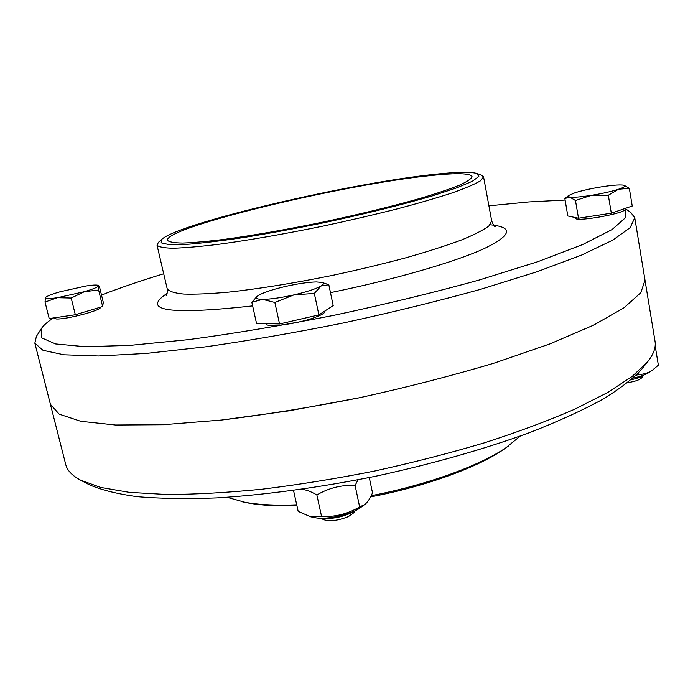 <?xml version="1.0" encoding="UTF-8"?>
<svg xmlns="http://www.w3.org/2000/svg" width="693" height="693" viewBox="0 0 693 693"><rect width="100%" height="100%" fill="white"/><g stroke="black" fill="none" stroke-linecap="round" stroke-linejoin="round"><path stroke-width="1.04" d="M488.911 205.821L528.854 201.932L565.046 200.06M624.973 208.68L625.658 217.55L612.023 229.574L582.839 244.464L538.019 261.625L479.088 280.05C433.705 292.585 385.291 304.348 333.844 315.341C282.423 325.441 234.069 333.532 188.782 339.605L129.946 345.383L85.066 346.699L55.57 343.936L41.346 337.725L41.199 328.837C43.382 325.476 47.445 321.855 53.396 317.966M101.499 295.01C119.863 287.907 140.592 280.821 163.695 273.761M41.199 328.837L36.383 336.451L34.841 343.148L43.018 350.32L64.068 354.799L98.545 355.994L146.05 353.439L204.929 346.924C248.96 340.644 295.209 332.64 343.667 322.912C391.969 312.43 437.552 301.247 480.422 289.371L536.98 271.769L581.531 255.093L612.647 240.194L630.145 227.668L634.762 217.81L630.673 212.292L625.034 208.48M647.773 361.599L632.25 376.377L607.839 392.42L574.627 409.242C548.345 420.668 518.416 431.817 484.857 442.68C449.688 453.161 412.933 462.612 374.61 471.032C336.122 478.664 298.666 484.71 262.231 489.189C227.131 492.671 195.244 494.438 166.589 494.49L129.418 492.368L100.632 487.439L80.492 480.11L88.617 484.407C100.312 489.708 116.372 493.78 136.79 496.621C159.676 498.639 186.348 499.073 216.814 497.912C264.743 494.967 319.629 487.543 375.693 476.221C431.609 464.154 484.875 448.986 529.972 432.484C558.359 421.353 582.631 410.282 602.789 399.272C620.365 388.487 633.445 378.326 642.047 368.797L647.773 361.599C653.655 354.071 656.08 347.314 655.032 341.346L644.992 280.128L640.86 292.645L623.995 307.796L593.624 325.13L549.921 343.901L494.282 363.08C452.044 375.719 407.06 387.292 359.312 397.782L288.505 410.906L221.734 420.019L163.072 424.714L115.506 425.008L80.734 421.283L59.208 414.154L50.416 404.34L59.208 414.154L80.734 421.283L115.506 425.008L163.072 424.714L221.734 420.019C265.497 414.691 311.356 407.285 359.312 397.782C407.06 387.292 452.044 375.719 494.282 363.08L549.921 343.901L593.624 325.13L623.995 307.796L640.86 292.645L644.992 280.128L634.762 217.81M430.526 175.58C456.427 172.808 470.261 173.146 472.037 176.602C471.439 178.759 467.212 181.627 459.364 185.222C449.393 189.189 436.053 193.668 419.326 198.64C391.363 206.549 359.13 214.388 322.617 222.167C286.053 229.66 253.369 235.377 224.584 239.328C207.268 241.459 193.243 242.697 182.519 243.052C173.891 242.905 168.867 241.97 167.463 240.237C165.047 227.165 345.227 184.087 430.526 175.58M435.221 174.264C456.687 171.942 470.53 171.673 476.732 173.449L478.837 176.455L472.288 181.306L456.774 187.846L432.597 195.798C403.101 204.513 364.293 214.146 322.791 222.964C295.071 228.595 268.797 233.437 243.953 237.482C220.807 240.913 201.472 243.234 185.949 244.43L169.109 244.638L161.174 242.819L161.893 239.224C180.301 222.609 351.273 182.857 435.221 174.264M476.732 173.449L481.072 174.905L483.558 176.871L480.535 180.786C474.956 184.147 465.497 188.184 452.165 192.914C436.677 197.964 418.087 203.361 396.396 209.095C373.328 214.899 349.003 220.539 323.423 226.022C284.113 234.069 249.012 240.185 218.13 244.369C199.567 246.613 184.555 247.903 173.094 248.233C163.877 248.025 158.515 246.977 157.008 245.088L158.506 242.29L161.893 239.224M80.492 480.11C72.081 475.571 67.152 470.348 65.722 464.457L34.841 343.148M227.087 497.297L245.798 502.52C259.191 505.284 276.23 506.332 296.907 505.656M370.59 496.907C426.559 486.295 480.024 466.536 505.258 448.31L520.313 436.044M241.935 501.715C256.176 504.66 274.437 505.699 296.725 504.825M371.205 495.694C428.413 484.728 482.822 464.561 508.471 446.032M635.992 375.424L638.305 374.541C643.84 374.411 648.639 372.886 652.685 369.958L649.064 372.462C645.737 374.662 640.41 376.55 633.099 378.118M652.685 369.958L658.35 365.176L655.413 347.306L654.963 347.306M638.305 374.541L638.097 373.293M643.71 375.112C641.449 376.914 637.317 378.439 631.297 379.695M627.711 382.657C634.857 381.557 639.474 379.981 641.571 377.919L643.858 375.06M624.228 185.36L629.322 188.323L618.477 189.25C624.09 187.361 625.97 186.045 624.116 185.317L622.894 185.066C618.658 184.667 611.399 185.282 601.1 186.902C590.731 188.617 582.007 190.584 574.93 192.793L568.589 195.521L568.173 196.465L569.629 197.063C573.457 197.574 580.708 197.003 591.372 195.357C602.234 193.581 611.261 191.537 618.477 189.25L608.307 195.261L591.372 195.357L575.459 200.476L569.629 197.063L564.864 198.579L567.801 215.956L578.508 218.226L575.459 200.476M578.508 218.226L611.313 213.193L632.224 206.012L629.322 188.323M611.313 213.193L608.307 195.261M624.947 208.506L625.051 209.147C627.044 213.149 574.662 222.54 575.433 218.087L575.346 217.55M364.492 504.677L360.836 507.389C351.706 514.57 325.866 520.278 314.57 517.593L310.681 516.796L321.569 516.467C335.135 517.108 347.834 513.92 359.65 506.93L364.492 504.677C367.307 502.711 369.975 498.769 372.505 492.853L369.282 477.538M293.537 490.453L298.181 511.391L310.681 516.796M358.064 479.773L355.102 485.472C341.58 484.771 328.837 487.933 316.874 494.958C310.672 491.32 305.414 489.466 301.108 489.388M321.569 516.467L316.874 494.958M359.65 506.93L355.102 485.472M353.759 511.365L350.095 513.392C340.454 517.472 331.315 519.083 322.661 518.225M320.963 518.225L323.302 519.551C329.669 521.682 338.045 520.694 348.414 516.588L353.716 512.837L355.292 510.646M293.979 294.88L274.861 302.451L262.552 299.367C270.478 299.272 280.96 297.782 293.979 294.88C306.852 291.857 315.869 288.903 321.041 286.01L314.327 293.416L293.979 294.88M251.845 302.295L257.086 296.353C255.015 298.276 256.834 299.281 262.552 299.367L251.845 302.295L256.505 323.31L279.556 323.969L274.861 302.451M322.037 282.432L328.811 284.719L321.041 286.01C323.83 284.312 324.168 283.116 322.037 282.432L316.277 281.93C308.29 282.146 298.155 283.628 285.888 286.356C273.7 289.189 264.813 292.048 259.243 294.923L257.086 296.353M314.327 293.416L318.893 314.882L333.203 305.63L328.811 284.719M318.893 314.882L279.556 323.969M324.913 310.992L324.974 311.287C325.104 312.976 321.335 315.168 313.695 317.87C296.041 324.185 266.017 327.936 266.32 323.908L266.251 323.588M71.197 298.042L57.467 297.704L45.028 302.035L45.443 297.678C45.123 298.917 49.125 298.926 57.467 297.704L84.433 291.666L71.197 298.042L75.338 314.752L102.642 306.523L103.292 302.399L99.376 286.27L97.808 285.221C96.058 284.797 92.134 285.048 86.027 285.992L59.979 291.805C52.244 294.049 47.505 295.876 45.764 297.288L45.686 297.358M98.631 290.038L84.433 291.666C93.208 289.068 97.886 287.119 98.449 285.828L98.631 290.038L102.642 306.523M75.338 314.752L49.194 318.581L45.028 302.035M100.277 307.233L100.312 307.371C102.408 310.005 66.259 319.629 56.462 318.979L54.054 317.87M490.09 224.757C513.946 227.131 511.832 235.152 483.74 248.83C454.313 262.188 394.066 279.686 330.474 292.637M252.642 305.89C169.187 315.09 140.679 310.914 167.117 293.373M483.558 176.871L491.692 220.911L488.894 225.944C483.497 230.033 474.229 234.754 461.114 240.124C445.85 245.764 427.486 251.637 406.029 257.753C383.194 263.851 359.078 269.646 333.688 275.13C294.638 283.065 259.693 288.721 228.846 292.099C210.291 293.78 195.235 294.43 183.688 294.057C174.367 293.122 168.867 291.337 167.186 288.704C167.377 292.749 167.039 294.993 166.173 295.426M157.008 245.088L167.186 288.704M495.313 226.663C494.352 226.62 493.147 224.705 491.692 220.911M568.589 195.521L564.864 198.579M97.808 285.221L98.727 285.49"/></g></svg>
